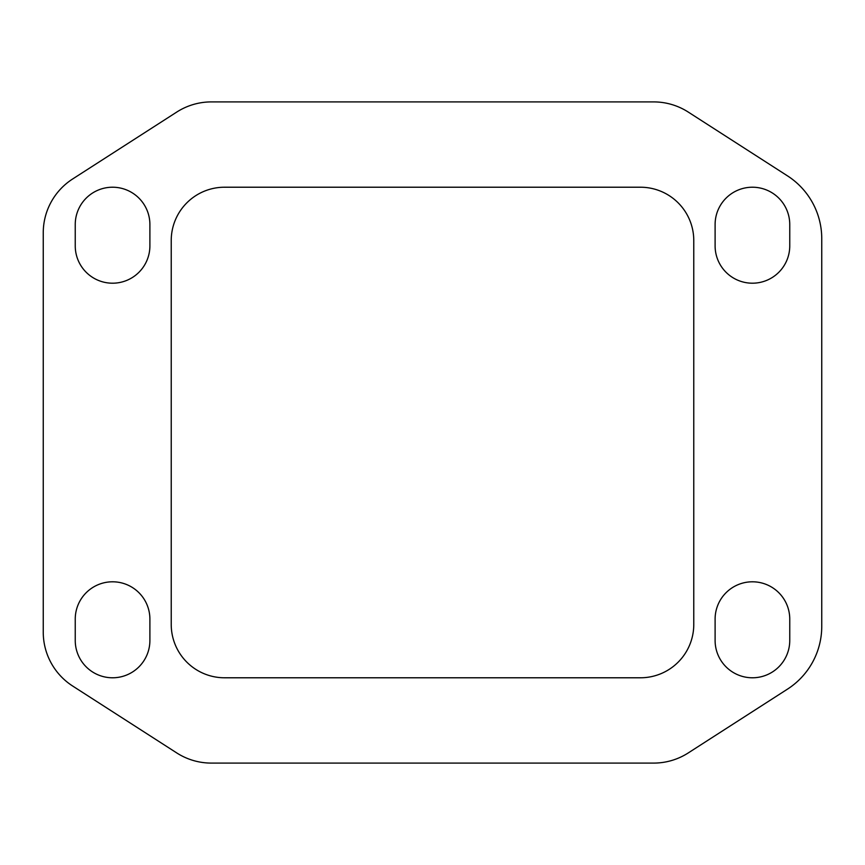 <?xml version="1.0" encoding="UTF-8"?>
<svg xmlns="http://www.w3.org/2000/svg" width="865" height="865" viewBox="0 0 865 865"><rect width="100%" height="100%" fill="white"/><g stroke="black" fill="none" stroke-linecap="round" stroke-linejoin="round"><path stroke-width="1.3" d="M640.457 677.782A53.327 53.327 0 0 0 693.773 624.454L693.773 240.546A53.327 53.327 0 0 0 640.457 187.218L224.543 187.218A53.327 53.327 0 0 0 171.227 240.546L171.227 624.454A53.327 53.327 0 0 0 224.543 677.782L640.457 677.782M75.244 245.876L75.244 224.543A37.325 37.325 0 0 1 112.569 187.218A37.325 37.325 0 0 1 149.894 224.543L149.894 245.876A37.325 37.325 0 0 1 112.569 283.201A37.325 37.325 0 0 1 75.244 245.876M149.894 619.124L149.894 640.457A37.325 37.325 0 0 1 112.569 677.782A37.325 37.325 0 0 1 75.244 640.457L75.244 619.124A37.325 37.325 0 0 1 112.569 581.799A37.325 37.325 0 0 1 149.894 619.124M789.756 224.651L789.756 245.779A37.325 37.325 0 0 1 752.485 283.201A37.325 37.325 0 0 1 715.106 245.876L715.106 224.543A37.325 37.325 0 0 1 752.485 187.218A37.325 37.325 0 0 1 789.756 224.651M715.106 640.457L715.106 619.124A37.325 37.325 0 0 1 752.431 581.799A37.325 37.325 0 0 1 789.756 619.124L789.756 640.457A37.325 37.325 0 0 1 752.431 677.782A37.325 37.325 0 0 1 715.106 640.457M787.474 175.855A74.65 74.65 0 0 1 821.75 238.643L821.75 626.346A74.65 74.65 0 0 1 787.474 689.146L688.259 752.928A63.988 63.988 0 0 1 653.659 763.092L211.341 763.092A63.988 63.988 0 0 1 176.741 752.928L72.638 686.01A63.988 63.988 0 0 1 43.25 632.185L43.25 232.815A63.988 63.988 0 0 1 72.638 178.99L176.741 112.072A63.988 63.988 0 0 1 211.341 101.908L653.659 101.908A63.988 63.988 0 0 1 688.259 112.072L787.474 175.855"/></g></svg>
